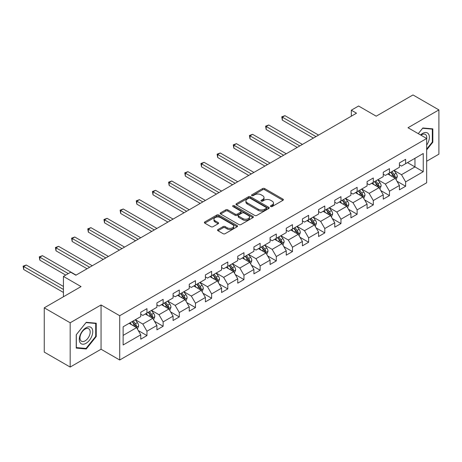<?xml version="1.0" encoding="UTF-8"?>
<svg xmlns="http://www.w3.org/2000/svg" width="462" height="462" viewBox="0 0 462 462"><rect width="100%" height="100%" fill="white"/><g stroke="black" fill="none" stroke-linecap="round" stroke-linejoin="round"><path stroke-width="0.69" d="M270.732 206.543A1.005 0.583 0 0 0 272.153 206.543L282.963 200.306A1.438 0.832 0 0 0 283.385 199.717A1.438 0.832 0 0 0 282.963 199.134L264.651 188.56A1.438 0.832 0 0 0 262.618 188.56L251.813 194.802A1.005 0.583 0 0 0 251.519 195.212A1.005 0.583 0 0 0 251.813 195.622A1.005 0.583 0 0 0 253.234 195.622L254.631 194.814A4.603 2.656 0 0 1 261.146 194.814L262.67 195.697A4.603 2.656 0 0 1 264.016 197.574A4.603 2.656 0 0 1 262.67 199.451L261.273 200.26A1.005 0.583 0 0 0 260.978 200.675A1.005 0.583 0 0 0 261.273 201.085A1.005 0.583 0 0 0 262.693 201.085L264.097 200.277A4.603 2.656 0 0 1 270.605 200.277L272.13 201.155A4.603 2.656 0 0 1 273.481 203.037A4.603 2.656 0 0 1 272.13 204.914L270.732 205.723A1.005 0.583 0 0 0 270.437 206.133A1.005 0.583 0 0 0 270.732 206.543L270.732 205.723M217.96 229.55A1.438 0.832 0 0 0 217.538 230.14A1.438 0.832 0 0 0 217.96 230.729L223.1 233.691A1.438 0.832 0 0 0 225.133 233.691L237.139 226.761A1.438 0.832 0 0 0 237.56 226.178A1.438 0.832 0 0 0 237.139 225.589L218.826 215.015A1.438 0.832 0 0 0 216.793 215.015L204.787 221.945A1.438 0.832 0 0 0 204.366 222.534A1.438 0.832 0 0 0 204.787 223.123L210.995 226.703A1.438 0.832 0 0 0 213.028 226.703L218.168 223.741A1.438 0.832 0 0 0 218.59 223.152A1.438 0.832 0 0 0 218.168 222.563L215.09 220.79A3.846 2.223 0 0 1 213.964 219.219A3.846 2.223 0 0 1 216.337 217.163A3.846 2.223 0 0 1 220.53 217.648L232.582 224.607A3.846 2.223 0 0 1 233.714 226.178A3.846 2.223 0 0 1 231.335 228.228A3.846 2.223 0 0 1 227.142 227.749L225.133 226.588A1.438 0.832 0 0 0 223.1 226.588L217.96 229.55L217.96 230.729M426.669 161.238L438.9 154.175L438.9 109.898L412.993 94.941L376.201 116.181L358.581 106.012L351.328 110.199L356.514 113.19L75.872 275.213L70.686 272.222L63.433 276.415L63.433 296.754M70.172 322.782L70.172 367.059L101.051 349.232L101.051 304.955L70.172 322.782L44.26 307.825L81.052 286.584L63.433 276.415M101.051 304.955L119.71 315.725L426.669 138.496L426.669 182.773L119.71 360.002L119.71 315.725M438.9 109.898L408.015 127.731L426.669 138.496M254.735 215.431A1.438 0.832 0 0 0 256.768 215.431L268.774 208.501A1.438 0.832 0 0 0 269.196 207.912A1.438 0.832 0 0 0 268.774 207.322L250.462 196.754A1.438 0.832 0 0 0 248.429 196.754L236.423 203.684A1.438 0.832 0 0 0 236.001 204.268A1.438 0.832 0 0 0 236.423 204.857L254.735 215.431M233.316 206.762A1.005 0.583 0 0 1 234.338 206.907L252.933 217.642L240.95 224.561A1.438 0.832 0 0 1 238.918 224.561L220.605 213.987L220.605 212.815A1.438 0.832 0 0 0 220.183 213.404A1.438 0.832 0 0 0 220.605 213.987M220.605 212.815L225.745 209.852A1.438 0.832 0 0 1 227.778 209.852L235.204 214.137A1.438 0.832 0 0 0 237.237 214.137L240.644 212.168A1.438 0.832 0 0 0 241.066 211.584A1.438 0.832 0 0 0 240.644 210.995L232.917 206.531A1.005 0.583 0 0 1 232.623 206.121A1.005 0.583 0 0 1 233.241 205.584A1.005 0.583 0 0 1 234.338 205.711L252.957 216.459A1.438 0.832 0 0 1 253.378 217.042A1.438 0.832 0 0 1 252.957 217.631L252.957 216.459M70.172 367.059L44.26 352.102L44.26 307.825M138.311 330.59L146.962 335.585L146.962 331.219L156.913 325.473L156.913 329.845L163.132 326.253L163.132 321.887L173.077 316.141L173.077 320.507L179.296 316.92L179.296 312.555L189.247 306.808L189.247 311.174L195.466 307.588L195.466 303.216L205.411 297.476L205.411 301.842L211.631 298.25L211.631 293.884L221.581 288.138L221.581 292.51L227.795 288.917L227.795 284.552L237.745 278.805L237.745 283.171L243.965 279.585L243.965 275.219L253.915 269.473L253.915 273.839L260.129 270.253L260.129 265.881L270.079 260.141L270.079 264.507L276.299 260.915L276.299 256.549L286.249 250.802L286.249 255.174L292.463 251.582L292.463 247.216L302.414 241.47L302.414 245.836L308.633 242.25L308.633 237.878L318.584 232.138L318.584 236.504L324.798 232.917L324.798 228.546L334.748 222.805L334.748 227.171L340.968 223.579L340.968 219.213L350.912 213.467L350.912 217.839L357.132 214.247L357.132 209.881L367.082 204.135L367.082 208.501L373.302 204.914L373.302 200.543L383.246 194.802L383.246 199.168L389.466 195.582L389.466 191.21L399.416 185.47L399.416 189.836L405.636 186.244L405.636 181.878L423.25 171.708L423.25 153.517L414.963 158.304L414.963 166.921L423.25 171.708M146.962 335.585L140.743 339.177L140.743 334.811L123.129 344.981L123.129 326.79L140.743 316.62L140.743 312.254L146.962 308.662L146.962 313.028L156.913 307.288L156.913 302.916L163.132 299.33L163.132 303.696L173.077 297.95L173.077 293.584L179.296 289.997L179.296 294.363L189.247 288.617L189.247 284.251L195.466 280.659L195.466 285.031L205.411 279.285L205.411 274.919L211.631 271.327L211.631 275.693L221.581 269.952L221.581 265.581L227.795 261.994L227.795 266.36L237.745 260.614L237.745 256.248L243.965 252.662L243.965 257.028L253.915 251.282L253.915 246.916L260.129 243.324L260.129 247.696L270.079 241.949L270.079 237.583L276.299 233.991L276.299 238.357L286.249 232.617L286.249 228.245L292.463 224.659L292.463 229.025L302.414 223.279L302.414 218.913L308.633 215.321L308.633 219.693L318.584 213.946L318.584 209.581L324.798 205.988L324.798 210.36L334.748 204.614L334.748 200.248L340.968 196.656L340.968 201.022L350.912 195.282L350.912 190.91L357.132 187.324L357.132 191.69L367.082 185.943L367.082 181.578L373.302 177.986L373.302 182.357L383.246 176.611L383.246 172.245L389.466 168.653L389.466 173.025L399.416 167.279L399.416 162.913L405.636 159.321L405.636 163.687L423.25 153.517M145.305 313.987L152.766 318.295L142.816 324.041L135.354 319.733M140.743 314.229L142.816 315.425L146.962 313.028M142.816 324.041L146.962 331.219M152.766 318.295L156.913 325.473M161.469 304.654L168.936 308.963L158.986 314.703L151.524 310.4M156.913 304.891L158.986 306.092L163.132 303.696M158.986 314.703L163.132 321.887M168.936 308.963L173.077 316.141M177.639 295.322L185.1 299.63L175.15 305.37L167.689 301.062M173.077 295.559L175.15 296.754L179.296 294.363M175.15 305.37L179.296 312.555M185.1 299.63L189.247 306.808M193.803 285.984L201.27 290.292L191.32 296.038L183.859 291.73M189.247 286.226L191.32 287.422L195.466 285.031M191.32 296.038L195.466 303.216M201.27 290.292L205.411 297.476M209.973 276.651L217.435 280.96L207.484 286.706L200.023 282.397M205.411 276.894L207.484 278.089L211.631 275.693M207.484 286.706L211.631 293.884M217.435 280.96L221.581 288.138M226.137 267.319L233.599 271.627L223.654 277.367L216.193 273.059M221.581 267.556L223.654 268.757L227.795 266.36M223.654 277.367L227.795 284.552M233.599 271.627L237.745 278.805M242.307 257.987L249.769 262.295L239.818 268.035L232.357 263.727M237.745 258.223L239.818 259.419L243.965 257.028M239.818 268.035L243.965 275.219M249.769 262.295L253.915 269.473M258.472 248.648L265.933 252.957L255.988 258.703L248.527 254.395M253.915 248.891L255.988 250.086L260.129 247.696M255.988 258.703L260.129 265.881M265.933 252.957L270.079 260.141M274.642 239.316L282.103 243.624L272.153 249.37L264.691 245.062M270.079 239.559L272.153 240.754L276.299 238.357M272.153 249.37L276.299 256.549M282.103 243.624L286.249 250.802M290.806 229.984L298.267 234.292L288.323 240.032L280.856 235.724M286.249 230.22L288.323 231.422L292.463 229.025M288.323 240.032L292.463 247.216M298.267 234.292L302.414 241.47M306.976 220.651L314.437 224.959L304.487 230.7L297.026 226.392M302.414 220.888L304.487 222.083L308.633 219.693M304.487 230.7L308.633 237.878M314.437 224.959L318.584 232.138M323.14 211.313L330.601 215.621L320.651 221.367L313.19 217.059M318.584 211.556L320.651 212.751L324.798 210.36M320.651 221.367L324.798 228.546M330.601 215.621L334.748 222.805M339.31 201.981L346.771 206.289L336.821 212.035L329.36 207.727M334.748 202.223L336.821 203.419L340.968 201.022M336.821 212.035L340.968 219.213M346.771 206.289L350.912 213.467M355.474 192.648L362.936 196.956L352.985 202.697L345.524 198.389M350.912 192.885L352.985 194.08L357.132 191.69M352.985 202.697L357.132 209.881M362.936 196.956L367.082 204.135M371.639 183.316L379.106 187.624L369.155 193.364L361.694 189.056M367.082 183.553L369.155 184.748L373.302 182.357M369.155 193.364L373.302 200.543M379.106 187.624L383.246 194.802M387.809 173.978L395.27 178.286L385.32 184.032L377.858 179.724M383.246 174.22L385.32 175.416L389.466 173.025M385.32 184.032L389.466 191.21M395.27 178.286L399.416 185.47M407.501 162.612L414.963 166.921L401.49 174.7L394.028 170.391M399.416 164.888L401.49 166.083L405.636 163.687M401.49 174.7L405.636 181.878M101.051 349.232L119.71 360.002M351.328 110.199L351.328 116.181M123.129 335.406L136.602 327.627L129.141 323.319M136.602 327.627L140.743 334.811M396.979 181.248L405.636 186.244M380.815 190.581L389.466 195.582M364.645 199.919L373.302 204.914M348.481 209.251L357.132 214.247M332.311 218.584L340.968 223.579M316.147 227.916L324.798 232.917M299.977 237.254L308.633 242.25M283.812 246.587L292.463 251.582M267.642 255.919L276.299 260.915M251.478 265.252L260.129 270.253M235.314 274.59L243.965 279.585M219.144 283.922L227.795 288.917M202.98 293.255L211.631 298.25M186.81 302.593L195.466 307.588M170.645 311.925L179.296 316.92M154.475 321.257L163.132 326.253M426.669 149.873L432.836 142.204L432.836 128.869L422.834 127.974L418.277 133.651L422.632 128.274L432.317 129.135L432.317 142.059L426.669 149.082M76.236 348.088L86.232 348.983L96.235 336.538L96.235 323.204L86.232 322.314L76.236 334.754L76.236 348.088M432.317 141.903L432.836 142.204M95.715 336.244L96.235 336.538M85.175 348.371L86.232 348.983M271.136 206.687L272.13 206.11A4.603 2.656 0 0 0 273.481 204.233L273.481 203.037M264.016 197.574L264.016 198.77A4.603 2.656 0 0 1 262.67 200.652L261.671 201.224M282.946 200.317L264.651 189.755A1.438 0.832 0 0 0 262.618 189.755L252.212 195.767M268.751 208.512L250.462 197.95A1.438 0.832 0 0 0 248.429 197.95L236.446 204.868M266.228 208.322A1.005 0.583 0 0 0 266.528 207.912A1.005 0.583 0 0 0 266.228 207.502L250.156 198.221A1.005 0.583 0 0 0 248.735 198.221L247.257 199.07A4.603 2.656 0 0 0 245.911 200.953A4.603 2.656 0 0 0 247.257 202.83L258.246 209.176A4.603 2.656 0 0 0 264.755 209.176L266.228 208.322L266.228 209.517A1.005 0.583 0 0 0 266.528 209.107L266.528 207.912M245.911 200.953L245.911 202.148A4.603 2.656 0 0 0 247.257 204.025L247.257 202.83M266.228 209.517L264.755 210.372A4.603 2.656 0 0 1 258.246 210.372L247.257 204.025M220.628 213.998L225.745 211.047L225.745 209.852M241.066 211.584L241.066 212.78A1.438 0.832 0 0 1 240.644 213.363L237.237 215.332A1.438 0.832 0 0 1 235.204 215.332L227.778 211.047A1.438 0.832 0 0 0 225.745 211.047M242.908 218.584A3.846 2.223 0 0 0 247.106 219.069A3.846 2.223 0 0 0 249.48 217.013A3.846 2.223 0 0 0 248.354 215.442L244.103 212.994A1.438 0.832 0 0 0 242.071 212.994L238.663 214.957A1.438 0.832 0 0 0 238.242 215.546A1.438 0.832 0 0 0 238.663 216.135L242.908 218.584L242.908 219.779A3.846 2.223 0 0 0 247.106 220.264A3.846 2.223 0 0 0 249.48 218.208L249.48 217.013M238.242 215.546L238.242 216.742A1.438 0.832 0 0 0 238.663 217.331L238.663 216.135M242.908 219.779L238.663 217.331M233.714 226.178L233.714 227.373A3.846 2.223 0 0 1 231.335 229.423A3.846 2.223 0 0 1 227.142 228.944L225.133 227.783A1.438 0.832 0 0 0 223.1 227.783L217.983 230.74M213.964 219.219L213.964 220.414A3.846 2.223 0 0 0 215.09 221.985L215.09 220.79M218.145 223.752L215.09 221.985M237.116 226.773L218.826 216.216A1.438 0.832 0 0 0 216.793 216.216L204.81 223.134M396.09 179.706L397.32 176.6A3.887 2.241 -120 0 0 396.084 173.29L393.942 170.438M390.217 175.369L388.761 173.429M318.578 135.089L284.933 115.662L282.34 117.157L282.34 120.149L313.398 138.08M394.669 177.939L395.224 176.767A3.887 2.241 -120 0 0 394.115 174.428L391.972 171.575M391.002 172.135L393.376 175.306A1.981 1.143 60 0 1 393.734 175.907L395.224 176.767M390.731 172.291L392.867 175.15A3.887 2.241 60 0 1 393.982 177.483M282.34 120.149L281.768 116.828L315.991 136.585M281.768 116.828L284.933 115.662M426.669 145.08A9.529 5.498 120 0 0 428.465 141.713A9.529 5.498 120 0 0 427.87 133.281A9.529 5.498 120 0 0 420.57 134.973M431.675 128.765L432.317 129.135M426.669 139.004A7.213 4.164 120 0 0 425.288 134.402A7.213 4.164 120 0 0 420.986 135.216M86.024 343.306A9.529 5.498 120 0 0 92.764 331.641A9.529 5.498 120 0 0 86.024 327.749A9.529 5.498 120 0 0 79.291 339.414A9.529 5.498 120 0 0 86.024 343.306M85.083 340.869A7.213 4.164 120 0 0 89.795 334.517A7.213 4.164 120 0 0 88.687 328.736A7.213 4.164 120 0 0 85.083 329.094A7.213 4.164 120 0 0 80.371 335.447A7.213 4.164 120 0 0 81.474 341.227A7.213 4.164 120 0 0 85.083 340.869M76.334 334.661L86.024 322.609L95.715 323.475L95.715 336.394L86.024 348.446L76.334 347.58L76.317 334.65M95.074 323.1L95.715 323.475M379.92 189.039L381.156 185.932A3.887 2.241 -120 0 0 379.914 182.629L377.777 179.77M374.047 184.702L372.597 182.761M302.414 144.421L268.763 124.994L266.176 126.49L266.176 129.481L297.233 147.413M378.499 187.272L379.059 186.099A3.887 2.241 -120 0 0 377.945 183.766L375.808 180.908M374.832 181.468L377.206 184.638A1.981 1.143 60 0 1 377.57 185.239L379.059 186.099M374.567 181.624L376.703 184.482A3.887 2.241 60 0 1 377.812 186.815M266.176 129.481L265.604 126.161L299.821 145.917M265.604 126.161L268.763 124.994M363.756 198.371L364.986 195.27A3.887 2.241 -120 0 0 363.75 191.961L361.607 189.108M357.883 194.034L356.427 192.1M286.249 153.754L252.599 134.327L250.006 135.822L250.006 138.814L281.063 156.745M362.335 196.61L362.889 195.432A3.887 2.241 -120 0 0 361.781 193.099L359.638 190.24M358.668 190.806L361.041 193.971A1.981 1.143 60 0 1 361.399 194.571L362.889 195.432M358.397 190.962L360.533 193.815A3.887 2.241 60 0 1 361.648 196.154M250.006 138.814L249.434 135.493L283.656 155.249M249.434 135.493L252.599 134.327M347.586 207.709L348.822 204.602A3.887 2.241 -120 0 0 347.58 201.293L345.443 198.441M341.713 203.372L340.263 201.432M270.079 163.092L236.428 143.665L233.841 145.16L233.841 148.152L264.899 166.083M346.171 205.942L346.725 204.77A3.887 2.241 -120 0 0 345.611 202.431L343.474 199.578M342.498 200.138L344.871 203.303A1.981 1.143 60 0 1 345.235 203.904L346.725 204.77M342.232 200.294L344.369 203.147A3.887 2.241 60 0 1 345.478 205.486M233.841 148.152L233.27 144.831L267.486 164.588M233.27 144.831L236.428 143.665M331.421 217.042L332.652 213.935A3.887 2.241 -120 0 0 331.416 210.626L329.273 207.773M325.548 212.705L324.093 210.764M253.915 172.424L220.264 152.997L217.671 154.493L217.671 157.484L248.729 175.416M330.001 215.275L330.555 214.102A3.887 2.241 -120 0 0 329.446 211.763L327.304 208.911M326.334 209.471L328.707 212.641A1.981 1.143 60 0 1 329.065 213.242L330.555 214.102M326.062 209.627L328.205 212.485A3.887 2.241 60 0 1 329.314 214.818M217.671 157.484L217.105 154.164L251.322 173.92M217.105 154.164L220.264 152.997M315.257 226.374L316.487 223.267A3.887 2.241 -120 0 0 315.246 219.964L313.109 217.105M309.378 222.037L307.929 220.097M237.745 181.757L204.094 162.329L201.507 163.825L201.507 166.817L232.565 184.748M313.837 224.607L314.391 223.435A3.887 2.241 -120 0 0 313.276 221.102L311.14 218.243M310.169 218.803L312.537 221.974A1.981 1.143 60 0 1 312.901 222.574L314.391 223.435M309.898 218.959L312.035 221.818A3.887 2.241 60 0 1 313.149 224.151M201.507 166.817L200.935 163.496L235.158 183.252M200.935 163.496L204.094 162.329M299.087 235.707L300.323 232.605A3.887 2.241 -120 0 0 299.081 229.296L296.945 226.444M293.214 231.37L291.759 229.435M221.581 191.089L187.93 171.662L185.337 173.158L185.337 176.149L216.395 194.08M297.667 233.945L298.221 232.767A3.887 2.241 -120 0 0 297.112 230.434L294.975 227.575M293.999 228.141L296.373 231.306A1.981 1.143 60 0 1 296.731 231.907L298.221 232.767M293.728 228.297L295.871 231.15A3.887 2.241 60 0 1 296.979 233.489M185.337 176.149L184.771 172.828L218.988 192.585M184.771 172.828L187.93 171.662M282.923 245.045L284.153 241.938A3.887 2.241 -120 0 0 282.911 238.629L280.775 235.776M277.044 240.708L275.595 238.767M205.411 200.427L171.76 181L169.173 182.496L169.173 185.487L200.231 203.419M281.502 243.278L282.057 242.105A3.887 2.241 -120 0 0 280.942 239.766L278.805 236.914M277.835 237.474L280.209 240.638A1.981 1.143 60 0 1 280.567 241.239L282.057 242.105M277.564 237.63L279.701 240.483A3.887 2.241 60 0 1 280.815 242.821M169.173 185.487L168.601 182.167L202.824 201.923M168.601 182.167L171.76 181M266.753 254.377L267.989 251.27A3.887 2.241 -120 0 0 266.747 247.961L264.611 245.108M260.88 250.04L259.425 248.1M189.247 209.76L155.596 190.332L153.003 191.828L153.003 194.82L184.067 212.751M265.332 252.61L265.893 251.438A3.887 2.241 -120 0 0 264.778 249.099L262.641 246.246M261.665 246.806L264.039 249.977A1.981 1.143 60 0 1 264.397 250.577L265.893 251.438M261.394 246.962L263.536 249.821A3.887 2.241 60 0 1 264.645 252.154M153.003 194.82L152.437 191.499L186.654 211.255M152.437 191.499L155.596 190.332M250.589 263.71L251.819 260.603A3.887 2.241 -120 0 0 250.583 257.299L248.44 254.441M244.71 259.373L243.26 257.432M173.077 219.092L139.432 199.665L136.839 201.161L136.839 204.152L167.897 222.083M249.168 261.948L249.723 260.77A3.887 2.241 -120 0 0 248.614 258.437L246.471 255.578M245.501 256.139L247.875 259.309A1.981 1.143 60 0 1 248.233 259.91L249.723 260.77M245.23 256.295L247.366 259.153A3.887 2.241 60 0 1 248.481 261.486M136.839 204.152L136.267 200.831L170.49 220.588M136.267 200.831L139.432 199.665M234.419 273.042L235.655 269.941A3.887 2.241 -120 0 0 234.413 266.632L232.276 263.779M228.546 268.705L227.09 266.77M156.913 228.424L123.262 208.997L120.669 210.493L120.669 213.484L151.732 231.422M232.998 271.281L233.558 270.103A3.887 2.241 -120 0 0 232.444 267.769L230.307 264.911M229.331 265.477L231.705 268.641A1.981 1.143 60 0 1 232.063 269.242L233.558 270.103M229.06 265.633L231.202 268.486A3.887 2.241 60 0 1 232.311 270.824M120.669 213.484L120.103 210.164L154.32 229.92M120.103 210.164L123.262 208.997M218.255 282.38L219.485 279.273A3.887 2.241 -120 0 0 218.249 275.964L216.106 273.111M212.381 278.043L210.926 276.103M140.743 237.763L107.097 218.335L104.504 219.831L104.504 222.823L135.562 240.754M216.834 280.613L217.388 279.441A3.887 2.241 -120 0 0 216.28 277.102L214.137 274.249M213.167 274.809L215.54 277.974A1.981 1.143 60 0 1 215.898 278.58L217.388 279.441M212.895 274.965L215.032 277.818A3.887 2.241 60 0 1 216.147 280.157M104.504 222.823L103.933 219.502L138.155 239.258M103.933 219.502L107.097 218.335M202.085 291.713L203.32 288.606A3.887 2.241 -120 0 0 202.079 285.297L199.942 282.444M196.211 287.376L194.756 285.435M124.578 247.095L90.927 227.668L88.34 229.164L88.34 232.155L119.398 250.086M200.664 289.945L201.224 288.773A3.887 2.241 -120 0 0 200.11 286.434L197.973 283.581M196.997 284.142L199.37 287.312A1.981 1.143 60 0 1 199.728 287.913L201.224 288.773M196.725 284.297L198.868 287.156A3.887 2.241 60 0 1 199.977 289.489M88.34 232.155L87.768 228.834L121.985 248.591M87.768 228.834L90.927 227.668M185.92 301.045L187.15 297.938A3.887 2.241 -120 0 0 185.915 294.635L183.772 291.776M180.047 296.708L178.592 294.768M108.408 256.427L74.763 237L72.17 238.496L72.17 241.487L103.228 259.419M184.5 299.284L185.054 298.106A3.887 2.241 -120 0 0 183.945 295.772L181.803 292.914M180.833 293.474L183.206 296.644A1.981 1.143 60 0 1 183.564 297.245L185.054 298.106M180.561 293.63L182.698 296.488A3.887 2.241 60 0 1 183.812 298.822M72.17 241.487L71.598 238.167L105.821 257.923M71.598 238.167L74.763 237M169.75 310.377L170.986 307.276A3.887 2.241 -120 0 0 169.745 303.967L167.608 301.114M163.877 306.04L162.428 304.106M92.244 265.76L58.593 246.333L56.006 247.828L56.006 250.826L87.064 268.757M168.33 308.616L168.89 307.438A3.887 2.241 -120 0 0 167.775 305.105L165.639 302.246M164.663 302.812L167.036 305.977A1.981 1.143 60 0 1 167.4 306.577L168.89 307.438M164.397 302.968L166.534 305.821A3.887 2.241 60 0 1 167.642 308.16M56.006 250.826L55.434 247.499L89.651 267.261M55.434 247.499L58.593 246.333M153.586 319.716L154.816 316.609A3.887 2.241 -120 0 0 153.58 313.3L151.438 310.447M147.713 315.379L146.258 313.438M76.08 275.098L42.429 255.671L39.836 257.167L39.836 260.158L65.714 275.098M152.165 317.948L152.72 316.776A3.887 2.241 -120 0 0 151.611 314.437L149.469 311.584M148.498 312.145L150.872 315.309A1.981 1.143 60 0 1 151.23 315.916L152.72 316.776M148.227 312.3L150.364 315.153A3.887 2.241 60 0 1 151.478 317.492M39.836 260.158L39.264 256.837L68.307 273.602M39.264 256.837L42.429 255.671M137.416 329.048L138.652 325.941A3.887 2.241 -120 0 0 137.41 322.638L135.274 319.779M131.543 324.711L130.093 322.771M63.433 286.463L26.259 265.003L23.672 266.499L23.672 269.49L63.433 292.446M136.001 327.281L136.556 326.108A3.887 2.241 -120 0 0 135.441 323.77L133.304 320.917M132.328 321.477L134.702 324.647A1.981 1.143 60 0 1 135.066 325.248L136.556 326.108M132.063 321.633L134.199 324.491A3.887 2.241 60 0 1 135.308 326.825M23.672 269.49L23.1 266.17L63.433 289.455M23.1 266.17L26.259 265.003M272.13 206.11L272.13 204.914M261.273 201.085L261.273 200.26M262.67 200.652L262.67 199.451M251.813 195.622L251.813 194.802M262.618 189.755L262.618 188.56M264.651 189.755L264.651 188.56M282.963 200.306L282.963 199.134M236.423 204.857L236.423 203.684M248.429 197.95L248.429 196.754M250.462 197.95L250.462 196.754M268.774 208.501L268.774 207.322M258.246 210.372L258.246 209.176M264.755 210.372L264.755 209.176M227.778 211.047L227.778 209.852M235.204 215.332L235.204 214.137M237.237 215.332L237.237 214.137M240.644 213.363L240.644 212.168M234.338 206.907L234.338 205.711M223.1 227.783L223.1 226.588M225.133 227.783L225.133 226.588M227.142 228.944L227.142 227.749M218.168 223.741L218.168 222.563M204.787 223.123L204.787 221.945M216.793 216.216L216.793 215.015M218.826 216.216L218.826 215.015M237.139 226.761L237.139 225.589M394.889 178.066L397.297 176.675M394.115 174.428L396.084 173.29M391.349 176.022L392.867 175.15M378.719 187.399L381.127 186.007M377.945 183.766L379.914 182.629M375.184 185.36L376.703 184.482M362.554 196.731L364.963 195.345M361.781 193.099L363.75 191.961M359.014 194.693L360.533 193.815M346.385 206.069L348.793 204.678M345.611 202.431L347.58 201.293M342.85 204.025L344.369 203.147M330.22 215.402L332.628 214.01M329.446 211.763L331.416 210.626M326.68 213.357L328.205 212.485M314.05 224.734L316.464 223.342M313.276 221.102L315.246 219.964M310.516 222.696L312.035 221.818M297.886 234.072L300.294 232.681M297.112 230.434L299.081 229.296M294.352 232.028L295.871 231.15M281.716 243.405L284.13 242.013M280.942 239.766L282.911 238.629M278.182 241.36L279.701 240.483M265.552 252.737L267.96 251.345M264.778 249.099L266.747 247.961M262.018 250.699L263.536 249.821M249.382 262.07L251.796 260.678M248.614 258.437L250.583 257.299M245.848 260.031L247.366 259.153M233.218 271.408L235.626 270.016M232.444 267.769L234.413 266.632M229.683 269.363L231.202 268.486M217.053 280.74L219.462 279.348M216.28 277.102L218.249 275.964M213.513 278.696L215.032 277.818M200.883 290.072L203.292 288.681M200.11 286.434L202.079 285.297M197.349 288.034L198.868 287.156M184.719 299.405L187.127 298.013M183.945 295.772L185.915 294.635M181.179 297.366L182.698 296.488M168.549 308.743L170.957 307.351M167.775 305.105L169.745 303.967M165.015 306.699L166.534 305.821M152.385 318.075L154.793 316.684M151.611 314.437L153.58 313.3M148.845 316.031L150.364 315.153M136.215 327.408L138.623 326.016M135.441 323.77L137.41 322.638M132.681 325.369L134.199 324.491"/></g></svg>
